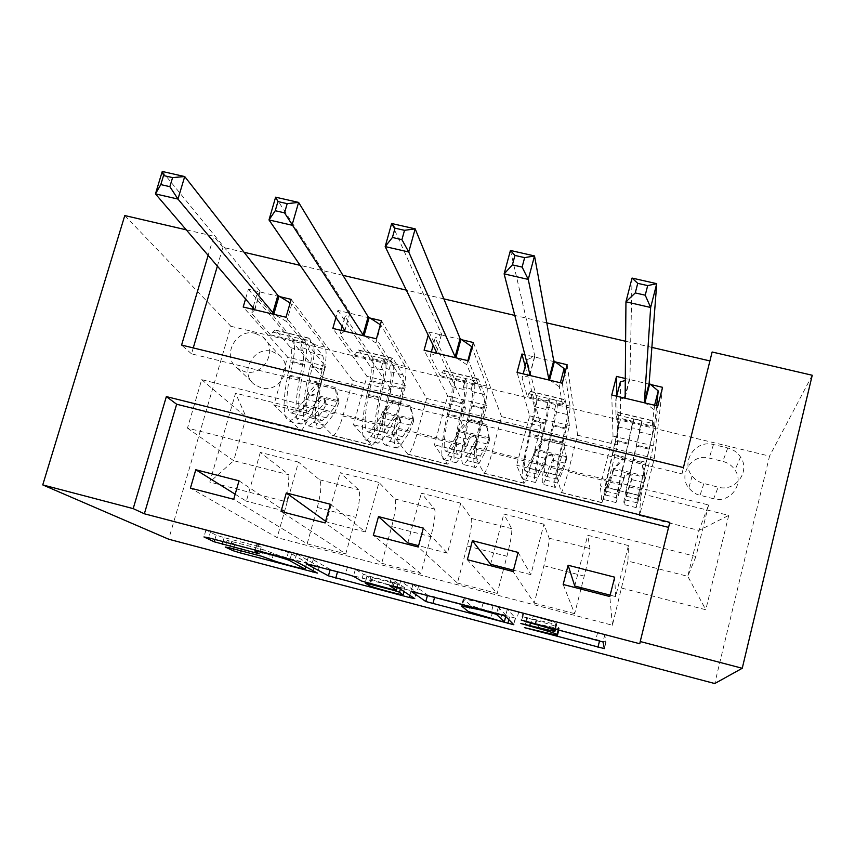 <?xml version="1.0" encoding="UTF-8"?>
<svg xmlns="http://www.w3.org/2000/svg" width="855" height="855" viewBox="0 0 855 855"><rect width="100%" height="100%" fill="white"/><g stroke="black" fill="none" stroke-linecap="round" stroke-linejoin="round"><path stroke-width="0.64" stroke-dasharray="4.28 3.21" d="M533.167 616.145C546.74 619.789 554.457 622.248 556.338 623.509L556.755 624.214L555.803 624.374L522.629 616.658L536.566 620.677C549.626 624.182 557.043 626.523 558.828 627.709L559.213 628.361L558.358 628.511L530.88 622.547L605.789 642.009L604.795 634.784L518.686 611.956L533.167 616.145L531.468 622.739M271.901 351.373L278.922 354.814C294.473 366.004 279.97 393.492 261.384 387.924L254.961 384.91C238.684 374.041 253.016 345.794 271.901 351.373M255.506 333.439L262.838 337.02C279.083 348.69 263.874 377.44 244.434 371.647L237.733 368.505C220.74 357.155 235.777 327.625 255.506 333.439M639.797 643.762L668.578 527.375M193.251 347.921L191.509 353.842L681.98 473.916L709.917 360.928M651.873 347.387L625.614 341.263M546.794 322.88L514.785 315.42M443.852 298.876L406.328 290.123M342.962 275.342L300.158 265.36M244.07 252.278L222.909 247.341L217.48 265.755M650.014 384.355L625.304 378.498M554.82 361.804L524.863 354.707M461.379 339.67L429.082 332.029L428.216 335.192M369.627 317.942L337.917 310.429L335.93 317.483M279.532 296.599L248.388 289.225L245.706 298.459M713.658 498.786L697.22 494.521L692.967 492.159L688.831 488.109C677.566 474.6 692.187 453.118 709.201 458.088L722.817 461.39C728 462.737 732.062 465.601 734.99 470.004C744.758 483.738 730.052 503.616 713.658 498.786L718.147 487.179L700.897 482.722L695.628 479.634L692.09 476.011C680.27 461.86 695.596 439.363 713.455 444.547L727.744 447.988C733.184 449.388 737.448 452.391 740.526 456.998C750.786 471.372 735.364 492.224 718.147 487.179M124.787 215.556L230.882 326.279L168.692 539.216M230.882 326.279L769.543 456.121L714.737 683.54M708.592 504.974L695.949 556.487L187.48 428.109L201.684 379.673L708.592 504.974L699.037 530.421L687.773 576.313L627.955 561.083L612.415 625.229L277.127 537.635L190.43 488.109M621.735 588.112L705.792 609.743L728.749 515.373L645.204 494.682L639.401 515.522L640.919 496.039L600.295 485.961L613.024 436.093L611.742 395.021M662.539 387.326L654.31 458.387L645.204 494.682M654.31 458.387L322.399 377.418L312.545 412.281L235.553 393.204L209.796 482.07L287.205 502.003L277.127 537.635M186.529 229.899L213.803 236.237L208.235 255.047M222.909 247.341L213.803 236.237M710.035 360.96L712.13 352.004M812.25 375.26L769.543 456.121M695.949 556.487L687.773 576.313L705.792 609.743M639.401 515.522L699.037 530.421L728.749 515.373M201.684 379.673L246.208 417.272L301.366 431.048L273.867 405.024L287.579 357.091L243.205 307.02M291.16 299.357L352.848 380.464L342.908 416C339.36 428.013 336.058 434.554 332.99 435.612L311.936 414.461L273.867 405.024M337.917 310.429L391.098 389.784L381.245 425.48C377.739 437.557 374.608 444.162 371.829 445.305L353.5 424.775L366.987 376.371L332.83 328.416M381.469 320.743L426.666 398.441L416.887 434.297C413.435 446.428 410.453 453.097 407.953 454.315L392.189 434.361L353.5 424.775M429.082 332.029L465.483 407.899L455.79 443.916C452.391 456.11 449.58 462.854 447.379 464.158L434.436 444.835L447.678 395.951L424.101 350.208M473.435 342.534L501.586 416.684L491.978 452.872C488.611 465.12 485.971 471.928 484.048 473.307L473.745 454.582L434.436 444.835M525.173 366.314L540.991 426.282L531.468 462.641C528.155 474.953 525.686 481.835 524.072 483.289L516.687 465.227L529.673 415.861L517.051 372.406M567.111 364.722L577.627 435.206L568.19 471.714C564.931 484.09 562.633 491.048 561.297 492.587L556.648 475.145L516.687 465.227M616.829 395.726L617.62 444.953L608.279 481.632L601.941 502.729L600.295 485.961M187.48 428.109L233.693 460.706L246.208 417.272L235.553 393.204M614.692 577.189L615.632 596.576L628.457 545.576L627.955 561.083M628.457 545.576L587.706 535.262L590.014 548.589C589.929 551.828 587.994 560.998 584.221 576.11L581.272 587.695M518.119 552.416L530.827 574.667L543.919 524.19L549.134 538.19C549.423 541.514 547.67 550.695 543.898 565.732L534.236 603.096L513.128 571.535M543.919 524.19L503.841 514.037L511.685 528.668C512.316 532.067 510.734 541.247 506.951 556.231L503.937 567.72M423.343 528.112L447.422 553.11L460.77 503.146L471.426 518.429C472.42 521.903 471.02 531.105 467.225 546.024L457.393 583.035L418.245 547.008M460.77 503.146L421.344 493.164L434.554 509.046C435.868 512.594 434.629 521.796 430.845 536.662L420.927 573.513L373.336 535.39M330.329 504.247L365.363 531.917L378.968 482.434L394.903 498.967C396.57 502.59 395.502 511.803 391.718 526.595L381.715 563.274L325.124 522.929M378.968 482.434L340.172 472.623L358.576 489.723C360.564 493.421 359.656 502.633 355.862 517.382L345.783 553.901L281.038 511.536M239.026 480.831L284.64 511.055L298.481 462.074L319.524 479.794C321.843 483.556 321.117 492.79 317.323 507.464L307.148 543.812L233.714 499.299M298.481 462.074L260.305 452.402L288.979 474.782L233.693 460.706L209.796 482.07M668.696 527.407L669.818 522.362M681.98 473.916L683.423 467.6M191.509 353.842L181.591 345.067M640.919 496.039L653.519 445.925L657.826 406.018M653.519 445.925L613.024 436.093M577.627 435.206L617.62 444.953M501.586 416.684L540.991 426.282M426.666 398.441L465.483 407.899M352.848 380.464L391.098 389.784M248.388 289.225L322.399 377.418M612.415 625.229L609.818 596.534M580.919 589.063L574.656 613.655L563.178 584.478M574.752 586.017L587.706 535.262M615.632 596.576L610.16 595.166M307.148 543.812L345.783 553.901M381.715 563.274L420.927 573.513M457.393 583.035L497.204 593.434L467.364 559.704M534.236 603.096L574.656 613.655M556.648 475.145L569.516 425.534L562.28 383.211M569.516 425.534L529.673 415.861M503.584 569.067L497.204 593.434M490.62 564.279L503.841 514.037M530.827 574.667L513.481 570.189M407.867 542.893L421.344 493.164M447.422 553.11L418.608 545.672M473.745 454.582L486.869 405.473L468.508 360.81M486.869 405.473L447.678 395.951M325.595 521.24L326.45 521.86L340.172 472.623M365.363 531.917L326.45 521.86M392.189 434.361L405.559 385.733L376.435 338.826M405.559 385.733L366.987 376.371M287.205 502.003L288.979 474.782M235.178 494.222L246.347 501.169L260.305 452.402M284.64 511.055L246.347 501.169M311.936 414.461L325.541 366.303L286.03 317.237M301.366 431.048L312.545 412.281M325.541 366.303L287.579 357.091M412.762 584.393L427.553 595.016L515.544 618.165L507.346 609.209L418.694 585.547L412.762 584.393L410.902 591.286M506.042 615.279L498.251 607.264L493.057 605.629L464.115 598.821L463.292 599.088L470.154 604.945C472.58 606.281 480.05 608.621 492.555 611.977L506.042 615.279L505.722 616.508M337.543 571.674L330.233 569.409L308.26 556.968L313.625 557.984L355.37 569.334L363.3 574.25L370.856 576.612L398.109 583.548L391.12 578.589L400.61 581.079L416.513 592.109L337.533 571.717M405.035 587.994L401.369 585.525L393.984 583.206L367.009 576.334L371.059 579.059C373.026 580.556 400.525 588.101 404.543 588.24L404.062 591.585M256.724 544.656L256.917 544.207C260.839 544.293 288.872 552.052 291.598 553.805L306.721 562.579C303.033 562.472 276.603 555.194 273.675 553.474L263.297 549.69L227.099 540.36L234.762 544.304L242.307 546.623L319.289 566.683L296.642 553.922L205.937 529.929L216.165 535.155L224.138 537.624L261.138 547.147L256.724 544.656L254.801 551.432M622.985 459.231L622.985 457.853L613.548 468.658L613.591 469.983L622.985 459.231L641.838 463.838L645.033 477.721L638.268 499.192C637.787 498.593 640.438 486.324 646.22 462.384L633.491 459.274L641.581 423.375L641.71 421.28L637.648 419.506L633.512 419.303L625.465 457.307L612.779 454.208L620.559 418.319L620.356 381.929M613.591 469.983L610.139 482.156L603.683 499.502C602.508 498.679 605.329 483.866 612.148 455.063L624.898 458.184L631.311 427.97L635.447 428.195L639.519 429.947L639.401 431.989L632.967 460.15L645.771 463.292L652.333 435.12L653.722 421.205L651.895 426.731L654.599 405.249M645.033 477.721L636.195 507.603C635.596 506.93 638.792 492.159 645.771 463.292M646.22 462.384L654.503 426.495L656.672 405.751M613.548 468.658L605.746 491.112C604.784 490.396 607.125 478.095 612.779 454.208M612.148 455.063L618.368 426.912L618.186 412.666L616.006 418.084L615.653 400.3L616.701 396.207M622.985 457.853L641.934 462.491L641.838 463.838M645.151 476.427L641.934 462.491M624.898 458.184C618.015 487.008 615.055 501.81 616.006 502.569L624.342 477.411C625.913 474.397 628.158 473.916 631.076 475.979L631.898 479.281L623.819 504.514C622.996 503.787 626.052 488.996 632.967 460.15M633.491 459.274C627.752 483.182 625.219 495.473 625.881 496.114L631.952 477.86L631.118 474.675C628.04 472.697 625.785 473.136 624.353 475.989L618.08 494.179C617.299 493.506 619.757 481.215 625.465 457.307M632.048 278.067L629.911 378.754L625.294 380.454M616.006 418.084L651.895 426.731M624.193 397.992L615.653 400.3M653.562 409.363L645.29 403.026M545.169 440.175L544.785 438.722L535.38 449.431L535.807 450.841L545.169 440.175L563.744 444.728L566.78 458.462L566.502 457.083L564.653 463.089L557.342 479.099C555.664 478.202 557.556 465.847 563.018 442.035L550.481 438.968L553.762 425.085C556.434 413.531 557.631 406.2 557.353 403.09L556.915 400.877L552.704 399.071L549.06 398.697L549.338 401.166C549.669 404.287 548.515 411.618 545.853 423.161L542.583 437.044L530.111 433.987L533.36 420.126C535.989 408.594 537.1 401.252 536.673 398.109L526.915 359.752L526.53 361.205M535.807 450.841L531.938 462.822L526.124 475.241L523.292 479.473C520.706 478.298 522.629 463.389 529.042 434.735L541.589 437.803L544.87 423.845C546.591 416.374 547.339 411.65 547.104 409.684L546.805 407.279L550.46 407.675L554.671 409.46L555.119 411.618L549.53 439.748L562.12 442.826L567.848 414.696L565.337 399.958L562.654 405.227L559.32 386.823L560.378 382.751M566.78 458.462L563.071 470.517L555.301 487.446C553.27 486.41 555.547 471.543 562.12 442.826M563.018 442.035L566.309 428.131C569.003 416.577 570.253 409.246 570.061 406.157L564.856 373.379M535.38 449.431L533.445 455.394L525.323 471.148C523.185 470.132 524.778 457.746 530.111 433.987M529.042 434.735L532.312 420.799C534.012 413.328 534.728 408.605 534.439 406.617L530.41 391.558L527.385 396.731L522.106 377.921L523.175 373.87M544.785 438.722L563.445 443.285L563.744 444.728M566.502 457.083L563.445 443.285M541.589 437.803C535.112 466.477 533.06 481.376 535.433 482.498L543.748 465.74L546.324 458.184C547.82 455.288 550 454.753 552.843 456.581L553.762 460.011L551.219 467.589L543.107 484.411C540.873 483.321 543.01 468.433 549.53 439.748M550.481 438.968C545.084 462.758 543.299 475.124 545.148 476.064L553.388 458.504L552.49 455.181C549.498 453.46 547.307 453.952 545.907 456.656L537.474 474.162C535.508 473.189 537.207 460.824 542.583 437.044M510.424 250.462L534.867 356.257L526.915 359.752M527.385 396.731L562.654 405.227M529.277 375.324L522.106 377.921M559.32 386.823L549.979 380.272M468.529 421.419L467.771 419.88L458.398 430.503L459.199 431.989L468.529 421.419L486.816 425.897L489.712 439.491L489.049 438.038L486.987 443.937L480.414 456.004L477.678 459.317C474.856 458.13 476.011 445.701 481.141 422.017L468.818 419.003L471.981 405.206C474.514 393.717 475.348 386.364 474.493 383.136L473.51 380.806L469.171 378.979L465.761 378.626L466.606 381.234C467.525 384.472 466.723 391.836 464.19 403.314L461.048 417.101L448.757 414.098L451.9 400.322C454.4 388.854 455.149 381.49 454.155 378.231L435.163 337.971L433.143 345.345M459.199 431.989L454.924 443.766L447.828 455.768L444.162 459.744C440.207 458.237 441.244 443.232 447.283 414.728L459.627 417.753L462.79 403.891C464.425 396.453 464.938 391.718 464.329 389.666L463.463 387.123L466.873 387.486L471.223 389.303L472.216 391.579C472.794 393.621 472.249 398.355 470.613 405.794L467.439 419.655L479.826 422.691L483.022 408.808C484.678 401.369 485.245 396.635 484.732 394.604L478.458 379.075L477.988 378.722L474.942 384.098L466.787 364.69L467.877 360.66M489.712 439.491L485.597 451.355L479.003 463.517L475.669 467.6C472.249 466.232 473.638 451.258 479.826 422.691M481.141 422.017L484.325 408.209C486.88 396.709 487.767 389.356 486.997 386.15L472.056 347.654M458.398 430.503L456.26 436.36L449.174 448.255L446.16 451.483C442.879 450.2 443.756 437.728 448.757 414.098M447.283 414.728L450.425 400.877C452.049 393.46 452.53 388.715 451.868 386.652L444.119 370.824L443.563 370.45L440.282 375.751L430.247 355.947L431.337 351.939M467.771 419.88L486.153 424.369L486.816 425.897M489.049 438.038L486.153 424.369M459.627 417.753C453.535 446.278 452.359 461.273 456.11 462.726L459.659 458.708L466.563 446.652L469.491 439.235C470.934 436.456 473.039 435.879 475.818 437.504L476.812 441.041L473.916 448.469L467.14 460.567L463.666 464.607C460.054 463.186 461.305 448.202 467.439 419.655M468.818 419.003C463.731 442.666 462.683 455.117 465.676 456.335L468.519 453.054L475.295 441.052L476.021 439.438L475.081 436.029C472.184 434.5 470.036 435.035 468.658 437.621L461.016 451.194L458.12 454.454C455.01 453.203 455.982 440.752 461.048 417.101M391.643 223.508L441.565 334.166L435.163 337.971M440.282 375.751L474.942 384.098M436.103 353.072L430.247 355.947M466.787 364.69L456.42 357.935M393.033 402.94L391.921 401.316L382.816 411.586L383.745 413.425L393.033 402.94L411.052 407.343L413.788 420.82L412.773 419.281L410.507 425.085L402.662 436.723L399.253 439.844C395.309 438.38 395.747 425.876 400.578 402.31L388.448 399.349L391.494 385.637C393.899 374.212 394.39 366.838 392.969 363.503L391.462 361.056L386.984 359.207L383.799 358.876L385.21 361.633C386.695 364.978 386.236 372.363 383.831 383.777L380.796 397.479L368.708 394.518L371.733 380.828C374.105 369.424 374.522 362.039 372.951 358.683L345.046 316.585L342.214 326.642M383.745 413.425L379.075 425.01L370.739 436.595L366.25 440.336C360.97 438.497 361.163 423.407 366.827 395.042L378.968 398.013L382.025 384.248C383.574 376.852 383.863 372.107 382.89 369.98L381.458 367.287L384.643 367.629L389.132 369.467L390.66 371.861C391.59 373.966 391.28 378.722 389.72 386.118L386.652 399.894L398.847 402.876L401.935 389.089C403.496 381.683 403.849 376.937 402.972 374.832L393.043 358.544L392.37 358.149L388.736 363.322L375.922 342.951L380.903 325.092L380.357 324.75M413.788 420.82L409.278 432.48L401.433 444.226L397.265 448.063C392.509 446.363 393.043 431.294 398.847 402.876M400.578 402.31L403.646 388.587C406.072 377.162 406.617 369.788 405.27 366.464L380.903 325.092M382.58 411.854L380.229 417.614L371.904 429.103L368.227 432.138C363.845 430.567 364.006 418.031 368.708 394.518M366.827 395.042L369.862 381.287C371.391 373.902 371.658 369.146 370.632 367.019L359.282 350.432L358.534 350.016L354.665 355.114L340.034 334.369L341.156 330.404M391.921 401.316L410.015 405.751L411.052 407.343M412.773 419.281L410.015 405.751M378.968 398.013C373.25 426.399 372.93 441.479 378.017 443.264L382.377 439.491L390.532 427.842L393.802 420.575C395.213 417.903 397.265 417.293 399.969 418.747L401.016 422.359L397.778 429.638L389.752 441.319L385.455 445.124C380.507 443.371 380.903 428.291 386.652 399.894M388.448 399.349C383.66 422.894 383.329 435.409 387.443 436.905L390.949 433.816L398.975 422.242L399.819 420.66L398.868 417.197C396.057 415.829 393.952 416.396 392.563 418.875L383.564 431.989L379.994 435.056C375.773 433.538 376.04 421.013 380.796 397.479M275.62 197.184L349.962 312.47L345.046 316.585M354.665 355.114L388.736 363.322M344.618 331.227L340.034 334.369M375.922 342.951L364.572 335.994M318.659 384.729L317.194 383.029L307.886 393.482L309.403 395.128L318.659 384.729L336.41 389.078L339.007 402.416L337.629 400.803L335.16 406.499L326.108 417.742L322.036 420.66C317.013 418.939 316.756 406.36 321.288 382.922L309.339 380.005L312.278 366.378C314.565 355.028 314.726 347.622 312.748 344.18L310.728 341.626L306.122 339.756L303.151 339.435L305.117 342.342C307.137 345.794 307.02 353.201 304.743 364.551L301.815 378.156L289.92 375.249L292.827 361.654C295.082 350.315 295.157 342.908 293.051 339.435L256.543 295.584L253.187 307.127M309.403 395.128L304.348 406.531L294.815 417.71L289.535 421.216C282.973 419.068 282.342 403.881 287.643 375.676L299.592 378.594L302.542 364.914C304.006 357.572 304.081 352.794 302.766 350.614L300.768 347.771L303.749 348.092L308.366 349.962L310.397 352.452C311.68 354.643 311.583 359.41 310.109 366.752L307.159 380.454L319.161 383.382L322.132 369.681C323.618 362.328 323.746 357.561 322.517 355.381L309.061 338.356L308.206 337.917L303.985 342.908L286.682 321.608L291.758 303.942L290.123 302.969M339.007 402.416L334.102 413.884L325.039 425.224L320.08 428.825C314.02 426.805 313.721 411.65 319.161 383.382M321.288 382.922L324.237 369.285C326.546 357.924 326.749 350.529 324.857 347.098L291.758 303.942M307.886 393.482L305.342 399.146L295.809 410.229L291.48 413.072C286.03 411.255 285.506 398.644 289.92 375.249M287.643 375.676L290.561 362.007C292.025 354.665 292.068 349.887 290.689 347.696L275.866 330.383L274.925 329.923L270.49 334.839L251.434 313.176L252.567 309.254M317.194 383.029L335.021 387.401L336.41 389.078M337.629 400.803L335.021 387.401M299.592 378.594C294.238 406.83 294.751 421.996 301.12 424.101L306.282 420.564L315.634 409.321L319.236 402.192C320.625 399.606 322.634 398.975 325.263 400.3L326.343 403.945L322.773 411.084L313.539 422.37L308.452 425.929C302.2 423.856 301.772 408.701 307.159 380.454M309.339 380.005C304.861 403.421 305.214 416.011 310.408 417.774L314.565 414.889L323.81 403.71L324.75 402.171L323.81 398.665C321.074 397.436 319.011 398.013 317.611 400.407L307.298 413.083L303.065 415.958C297.775 414.173 297.358 401.572 301.815 378.156M162.247 171.46L260.016 291.17L256.543 295.584M270.49 334.839L303.985 342.908M254.779 309.777L251.434 313.176M286.682 321.608L274.38 314.458M530.88 622.547L529.288 628.692M523.634 613.644L521.924 620.228M527.396 618.261L525.75 624.62M332.018 435.195L370.974 444.921M407.194 453.952L446.738 463.827M483.513 472.997L523.655 483.011M560.998 492.33L601.76 502.505M549.134 538.19L590.014 548.589M471.426 518.429L511.685 528.668M394.903 498.967L434.554 509.046M319.524 479.794L358.576 489.723M543.898 565.732L584.221 576.11M568.19 471.714L608.279 481.632M491.978 452.872L531.468 462.641M467.225 546.024L506.951 556.231M416.887 434.297L455.79 443.916M391.718 526.595L430.845 536.662M342.908 416L381.245 425.48M317.323 507.464L355.862 517.382M727.744 447.988L722.817 461.39M713.455 444.547L709.201 458.088M703.825 483.663L700.01 495.419M539.259 624.257L537.56 630.872M559.213 628.361L558.807 629.932M558.828 627.709L558.294 629.804M536.566 620.677L534.931 627.036M526.84 617.588L525.077 624.449M536.074 620.014L534.3 626.875M556.755 624.214L555.504 629.066M556.338 623.509L554.948 628.917M523.036 612.917L521.197 620.035M597.645 632.486L595.828 639.679M604.795 634.784L602.999 641.945M606.056 641.977L604.389 648.624M530.367 621.916L528.668 628.521M418.694 585.547L416.802 592.579M499.919 606.847L498.059 613.954M507.346 609.209L505.508 616.284M515.544 618.165L513.834 624.738M509.559 616.936L508.843 619.683M501.864 614.424L500.143 620.997M498.251 607.264L496.605 613.569M493.057 605.629L491.336 612.191M483.086 603.01L481.354 609.562M463.292 599.088L461.454 606.024M470.154 604.945L468.401 611.582M492.555 611.977L490.834 618.55M411.031 591.019L409.855 595.39M308.26 556.968L306.368 563.744M313.625 557.984L311.69 564.92M347.504 566.865L345.58 573.844M355.37 569.334L353.457 576.281M363.3 574.25L361.451 580.994M370.856 576.612L369.018 583.334M392.68 582.351L390.853 589.084M398.302 583.441L397.201 587.513M391.12 578.589L389.239 585.504M400.61 581.079L398.719 588.08M416.513 592.109L414.761 598.607M371.059 579.059L369.264 585.6M401.369 585.525L400.386 589.17M393.984 583.206L392.285 589.458M372.278 577.51L370.568 583.741M366.838 576.452L365.021 583.099M231.748 541.397L229.888 547.905M263.297 549.69L261.448 556.22M270.96 552.063L269.122 558.572M273.675 553.474L271.847 559.939M306.977 562.227L305.737 566.683M291.598 553.805L290.059 559.277M261.203 546.986L259.311 553.677M256.276 546.067L254.384 552.725M224.138 537.624L222.995 541.589M216.165 535.155L214.926 539.462M205.916 530.121L204.003 536.769M210.736 530.987L208.759 537.838M288.616 551.422L286.671 558.336M296.642 553.922L294.708 560.816M319.396 566.566L317.611 572.989M314.405 565.593L313.026 570.552M242.307 546.623L241.099 550.866M234.762 544.304L233.468 548.846M227.088 540.52L225.271 546.858M639.519 429.947L641.71 421.28M613.826 469.716L644.959 477.368M645.065 476.085L613.783 468.39M625.561 499.972L637.798 503.007M639.583 495.462L627.314 492.416M639.401 431.989L652.333 435.12M618.186 412.666L653.722 421.205M618.368 426.912L631.247 430.022M654.503 426.495L641.581 423.375M633.437 421.419L620.559 418.319M636.377 446.107L649.202 449.228M615.536 441.03L628.297 444.14M649.64 448.394L636.889 445.295M628.853 443.339L616.145 440.25M605.65 495.013L617.844 498.048M619.576 490.503L607.349 487.468M629.718 487.008L641.752 489.979M643.516 482.53L631.45 479.559M610.139 482.156L622.13 485.127M623.84 477.689L611.827 474.717M617.032 414.942L652.814 423.546M629.911 378.754L625.144 397.436M629.344 379.246L625.165 395.641M631.952 477.86L631.898 479.281M624.353 475.989L624.342 477.411M631.311 427.97L633.512 419.303M554.671 409.46L556.915 400.877M536.042 450.574L566.705 458.12M566.427 456.741L535.615 449.164M545.736 480.115L557.781 483.107M559.373 475.583L547.296 472.58M555.119 411.618L567.848 414.696M530.41 391.558L565.337 399.958M534.439 406.617L547.104 409.684M570.061 406.157L557.353 403.09M549.338 401.166L536.673 398.109M552.822 425.779L565.433 428.847M532.312 420.799L544.87 423.845M566.309 428.131L553.762 425.085M545.853 423.161L533.36 420.126M526.124 475.241L538.137 478.223M539.676 470.699L527.642 467.706M551.219 467.589L563.071 470.517M564.653 463.089L552.768 460.161M531.938 462.822L543.748 465.74M545.276 458.312L533.445 455.394M528.647 393.674L563.808 402.139M534.867 356.257L529.993 374.714M534.471 356.781L529.865 374.223M553.388 458.504L553.762 460.011M545.907 456.656L546.324 458.184M546.601 407.504L548.846 398.932M471.223 389.303L473.51 380.806M459.434 431.722L489.637 439.16M488.985 437.696L458.633 430.236M467.14 460.567L479.003 463.517M480.414 456.004L468.519 453.054M472.216 391.579L484.732 394.604M444.119 370.824L478.458 379.075M451.868 386.652L464.329 389.666M486.997 386.15L474.493 383.136M466.606 381.234L454.155 378.231M470.613 405.794L483.022 408.808M450.425 400.877L462.79 403.891M484.325 408.209L471.981 405.206M464.19 403.314L451.9 400.322M447.828 455.768L459.659 458.708M461.016 451.194L449.174 448.255M473.916 448.469L485.597 451.355M486.987 443.937L475.295 441.052M454.924 443.766L466.563 446.652M467.909 439.235L456.26 436.36M441.768 372.769L476.342 381.084M441.565 334.166L436.584 352.42M441.34 334.722L436.542 352.324M476.021 439.438L476.812 441.041M468.658 437.621L469.491 439.235M463.282 387.379L465.58 378.893M389.132 369.467L391.462 361.056M383.981 413.157L413.724 420.478M412.698 418.939L382.816 411.586M389.752 441.319L401.433 444.226M402.662 436.723L390.949 433.816M390.66 371.861L402.972 374.832M359.282 350.432L393.043 358.544M370.632 367.019L382.89 369.98M405.27 366.464L392.969 363.503M385.21 361.633L372.951 358.683M389.72 386.118L401.935 389.089M369.862 381.287L382.025 384.248M403.646 388.587L391.494 385.637M383.831 383.777L371.733 380.828M370.739 436.595L382.377 439.491M383.564 431.989L371.904 429.103M397.778 429.638L409.278 432.48M410.507 425.085L398.975 422.242M379.075 425.01L390.532 427.842M391.718 420.446L380.229 417.614M356.364 352.217L390.35 360.393M349.962 312.47L344.875 330.522M349.898 313.058L344.95 330.65M399.819 420.66L401.016 422.359M392.563 418.875L393.802 420.575M381.319 367.586L383.649 359.175M308.366 349.962L310.728 341.626M309.638 394.871L338.943 402.085M337.565 400.461L308.121 393.225M313.539 422.37L325.039 425.224M326.108 417.742L314.565 414.889M310.397 352.452L322.517 355.381M275.866 330.383L309.061 338.356M290.689 347.696L302.766 350.614M324.857 347.098L312.748 344.18M305.117 342.342L293.051 339.435M310.109 366.752L322.132 369.681M290.561 362.007L302.542 364.914M324.237 369.285L312.278 366.378M304.743 364.551L292.827 361.654M294.815 417.71L306.282 420.564M307.298 413.083L295.809 410.229M322.773 411.084L334.102 413.884M335.16 406.499L323.81 403.71M304.348 406.531L315.634 409.321M316.66 401.935L305.342 399.146M272.403 332.018L305.823 340.055M260.016 291.17L254.833 309.029M260.112 291.801L255.014 309.35M324.75 402.171L326.343 403.945M317.611 400.407L319.236 402.192M300.682 348.103L303.055 339.777M262.838 337.02L278.922 354.814M561.297 492.587L601.941 502.729M484.048 473.307L524.072 483.289M407.953 454.315L447.379 464.158M332.99 435.612L371.829 445.305M740.526 456.998L734.99 470.004M692.09 476.011L688.831 488.109M237.733 368.505L254.961 384.91M558.358 628.511L556.648 635.19M522.629 616.658L520.855 623.498M555.803 624.374L554.029 631.311M518.686 611.956L516.837 619.063M605.789 642.009L604.271 648.058M526.285 621.008L524.585 627.602M412.986 584.286L411.095 591.297M515.298 618.218L513.652 624.556M505.871 615.311L504.151 621.906M464.115 598.821L462.587 604.624M308.399 556.829L306.464 563.744M398.109 583.548L396.271 590.313M391.269 578.514L389.367 585.515M404.543 588.24L402.78 594.781M367.009 576.334L365.363 582.319M416.332 592.194L414.622 598.521M306.721 562.579L304.914 569.035M256.917 544.207L255.25 550.075M261.138 547.147L259.289 553.666M205.937 529.929L203.96 536.758M319.289 566.683L317.547 572.957M227.099 540.36L225.239 546.847M636.195 507.603L623.819 504.514M638.268 499.192L625.881 496.114M616.006 502.569L603.683 499.502M618.08 494.179L605.746 491.112M618.047 412.388L653.68 420.949M629.398 379.235L625.165 395.833M631.118 474.664L631.076 475.979M631.524 427.778L633.726 419.11M555.301 487.446L543.107 484.411M557.342 479.099L545.148 476.064M535.433 482.498L523.292 479.473M537.474 474.162L525.323 471.148M530.057 391.237L565.07 399.648M552.49 455.181L552.843 456.581M546.805 407.279L549.06 398.697M475.669 467.6L463.666 464.607M477.678 459.317L465.676 456.335M456.11 462.726L444.162 459.744M458.12 454.454L446.16 451.483M443.563 370.45L477.988 378.722M475.091 436.029L475.818 437.504M463.463 387.123L465.761 378.626M397.265 448.063L385.455 445.124M399.253 439.844L387.443 436.905M378.017 443.264L366.25 440.336M379.994 435.056L368.227 432.138M358.534 350.016L392.37 358.149M398.868 417.187L399.969 418.747M381.458 367.287L383.799 358.876M320.08 428.825L308.452 425.929M322.036 420.66L310.408 417.774M301.12 424.101L289.535 421.216M303.065 415.958L291.48 413.072M274.925 329.923L308.206 337.917M323.81 398.665L325.263 400.3M300.768 347.771L303.151 339.435"/><path stroke-width="1.28" d="M524.414 627.623L604.389 648.624L602.999 641.945L521.197 620.035L531.34 623.242C544.913 626.886 552.651 629.312 554.542 630.53L554.97 631.182L554.029 631.311L520.855 623.498L534.813 627.495C547.873 631.011 555.301 633.331 557.097 634.463L557.492 635.073L556.648 635.19L524.414 627.623M229.888 547.905L225.228 547.008L232.945 550.652L240.501 552.961L317.504 573.096L294.708 560.816L286.671 558.336L208.759 537.838L203.95 536.94L214.242 541.813L259.247 553.826L254.982 551.026C258.883 551.176 286.938 558.935 289.685 560.613L304.914 569.035C301.238 568.864 274.808 561.585 271.847 559.939L261.448 556.22L229.888 547.905M133.188 508.618L42.75 484.913L168.692 539.216L714.737 683.54L742.247 668.268L640.224 641.528L669.818 522.362L166.351 396.592L133.188 508.618L144.356 513.78L639.797 643.762L640.224 641.528M425.811 601.525L513.834 624.738L505.508 616.284L498.059 613.954L411.095 591.297L425.811 601.525L427.457 595.379M409.288 597.485L328.448 575.842L306.336 563.883L345.58 573.844L353.457 576.281L361.451 580.994L390.853 589.084L396.464 590.217L389.367 585.515L398.719 588.08L414.761 598.607L409.288 597.485L409.855 595.39M668.578 527.375L176.654 404.233L144.356 513.78M614.692 577.189L568.105 565.24L563.178 584.478L609.818 596.534L614.692 577.189M518.119 552.416L472.409 540.691L467.364 559.704L513.128 571.535L518.119 552.416M423.343 528.112L378.487 516.602L373.336 535.39L418.245 547.008L423.343 528.112M330.329 504.247L286.297 492.95L281.038 511.536L325.124 522.929L330.329 504.247M239.026 480.831L195.784 469.737L190.43 488.109L233.714 499.299L239.026 480.831M709.917 360.928L651.873 347.387M625.614 341.263L546.794 322.88M514.785 315.42L443.852 298.876M406.328 290.123L342.962 275.342M300.158 265.36L244.07 252.278M217.48 265.755L193.251 347.921M625.304 378.498L616.508 376.414L611.742 395.021L657.826 406.018L662.539 387.326L650.014 384.355M524.863 354.707L521.935 354.013L517.051 372.406L562.28 383.211L567.111 364.722L554.82 361.804M428.216 335.192L424.101 350.208L468.508 360.81L473.435 342.534L461.379 339.67M335.93 317.483L332.83 328.416L376.435 338.826L381.469 320.743L369.627 317.942M245.706 298.459L243.205 307.02L286.03 317.237L291.16 299.357L279.532 296.599M42.75 484.913L124.787 215.556L186.529 229.899M208.235 255.047L181.591 345.067L683.423 467.6L712.13 352.004L812.25 375.26L742.247 668.268M176.654 404.233L166.351 396.592M616.508 376.414L616.829 395.726M521.935 354.013L525.173 366.314M581.272 587.695L580.919 589.063M568.105 565.24L574.752 586.017L610.16 595.166M503.937 567.72L503.584 569.067M472.409 540.691L490.62 564.279L513.481 570.189M378.487 516.602L407.867 542.893L418.608 545.672M286.297 492.95L325.595 521.24M195.784 469.737L235.178 494.222M500.143 620.997L504.322 621.874L496.413 614.307L481.226 610.053L461.454 606.024L468.401 611.582L500.143 620.997M369.264 585.6C371.252 587.032 398.772 594.567 402.78 594.781L399.563 592.205L392.167 589.907L365.181 583.003L369.264 585.6M656.672 405.751L658.211 390.906L649.137 383.307L656.726 283.668L650.655 307.479L625.946 301.815L625.144 397.436L624.193 397.992M654.599 405.249L658.211 390.906M616.701 396.207L620.356 381.929L625.294 380.454M635.276 292.923L625.946 301.815L632.048 278.067L656.726 283.668L647.684 285.602L637.734 283.347L635.276 292.923L645.236 295.199L647.684 285.602M645.29 403.026L644.392 402.021L650.655 307.479L645.236 295.199M632.048 278.067L637.734 283.347M564.856 373.379L564.086 368.569L553.73 360.725L534.514 255.934L528.262 279.414L504.129 273.878L529.993 374.714L529.277 375.324M560.378 382.751L564.086 368.569M523.175 373.87L526.53 361.205M512.402 264.868L504.129 273.878L510.424 250.462L534.514 255.934L524.649 257.633L514.934 255.431L512.402 264.868L522.116 267.091L524.649 257.633M549.979 380.272L548.878 379.225L528.262 279.414L522.116 267.091M510.424 250.462L514.934 255.431M472.056 347.654L471.661 346.638L460.086 338.548L415.177 228.851L408.743 252.001L385.178 246.593L436.584 352.42L436.103 353.072M467.877 360.66L471.661 346.638M431.337 351.939L433.143 345.345M392.424 237.476L385.178 246.593L391.643 223.508L415.177 228.851L404.522 230.326L395.031 228.167L392.424 237.476L401.914 239.646L404.522 230.326M456.42 357.935L455.127 356.845L408.743 252.001L401.914 239.646M391.643 223.508L395.031 228.167M341.156 330.404L342.214 326.642M275.257 210.725L284.533 212.842L287.195 203.661L277.928 201.556L275.257 210.725L268.994 219.938L275.62 197.184L298.609 202.4L292.015 225.218L268.994 219.938L344.875 330.522L344.618 331.227M380.357 324.75L368.152 316.777L298.609 202.4L287.195 203.661M364.572 335.994L363.086 334.871L284.533 212.842M275.62 197.184L277.928 201.556M252.567 309.254L253.187 307.127M160.804 184.595L169.856 186.668L172.592 177.605L163.529 175.553L160.804 184.595L155.46 193.903L162.247 171.46L184.712 176.558L177.958 199.055L155.46 193.903L254.779 309.777M290.123 302.969L277.875 295.402L184.712 176.558L172.592 177.605M274.38 314.458L177.958 199.055L169.856 186.668M162.247 171.46L163.529 175.553M558.807 629.932L557.492 635.073M558.294 629.804L557.097 634.463M555.504 629.066L554.97 631.182M554.948 628.917L554.542 630.53M599.579 640.726L597.944 647.246M508.843 619.683L507.859 623.487M434.607 597.26L432.887 603.705M505.722 616.508L504.322 621.874M496.605 613.569L496.413 614.307M337.533 571.717L335.769 578.087M330.126 569.772L328.448 575.842M397.201 587.513L396.464 590.217M404.062 591.585L403.25 594.567M400.386 589.17L399.563 592.205M305.737 566.683L305.171 568.725M290.059 559.277L289.685 560.613M222.995 541.589L222.225 544.261M214.926 539.462L214.242 541.813M313.026 570.552L312.62 571.984M241.099 550.866L240.501 552.961M233.468 548.846L232.945 550.652M649.64 384.055L644.916 402.737M649.137 383.307L644.392 402.021M625.165 395.641L624.588 397.885M554.403 361.494L549.551 379.973M553.73 360.725L548.878 379.225M529.865 374.223L529.608 375.206M460.898 339.35L455.95 357.625M460.086 338.548L455.127 356.845M436.542 352.324L436.371 352.944M369.114 317.611L364.048 335.673M368.152 316.777L363.086 334.871M278.976 296.268L273.814 314.127M277.875 295.402L272.713 313.293M604.271 648.058L604.122 648.646M462.587 604.624L462.277 605.789M365.363 582.319L365.181 583.003M255.25 550.075L254.982 551.026M625.165 395.833L624.642 397.874"/></g></svg>
